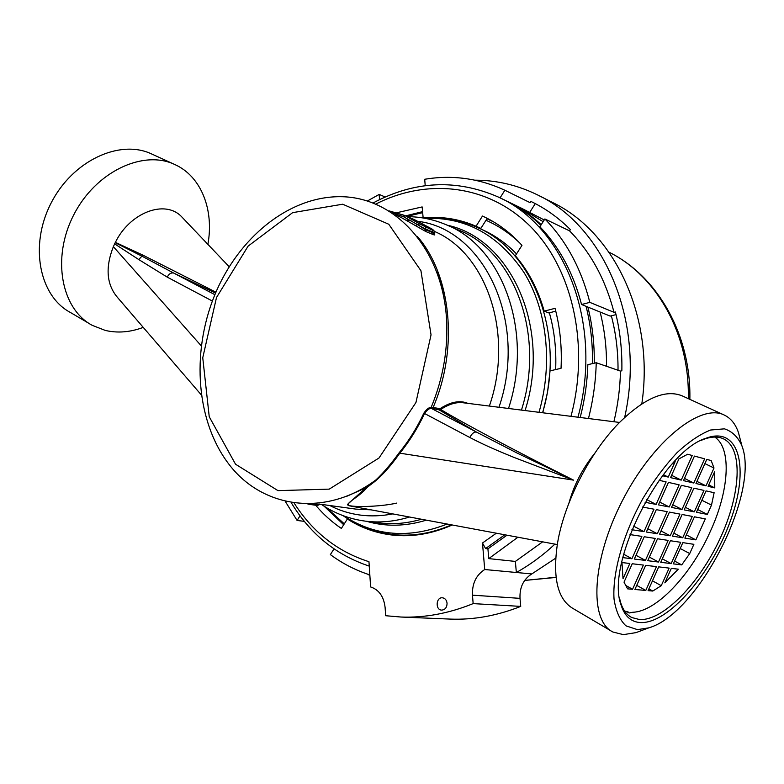 <?xml version="1.0" encoding="UTF-8"?>
<svg xmlns="http://www.w3.org/2000/svg" width="784" height="784" viewBox="0 0 784 784"><rect width="100%" height="100%" fill="white"/><g stroke="black" fill="none" stroke-linecap="round" stroke-linejoin="round"><path stroke-width="1.18" d="M606.542 366.285C606.669 347.449 604.523 329.358 600.103 312.022C604.523 329.358 606.669 347.449 606.542 366.285M519.616 207.309L543.136 221.686L519.616 207.309L508.365 201.89M618.027 370.254C618.135 351.34 615.901 333.19 611.353 315.805M544.233 219.971L521.066 208.015M382.474 532.865L394.283 535.266M542.783 412.786L547.555 391.951L550.054 370.871L561.04 368.304C562.079 347.361 560.08 327.369 555.043 308.337L544.194 311.15L548.878 312.934L555.768 311.16M544.194 311.15C538.089 289.472 528.465 270.999 515.353 255.751L521.968 245.372C510.325 232.505 497.154 222.734 482.464 216.051L476.055 226.253L480.866 228.379L487.236 218.354M480.866 228.379L466.97 223.381M348.341 519.135L347.371 519.008L341.354 528.436C331.848 521.997 323.292 514.275 315.687 505.249M396.88 212.709L422.145 206.927L423.154 217.991M347.371 519.008C361.022 527.789 375.997 533.149 392.284 535.06C412.119 537.265 432.102 533.904 452.241 524.986M476.055 226.253L475.369 225.959C458.552 218.805 441.108 216.129 423.017 217.932M294.245 503.24C312.767 532.228 337.669 551.72 368.96 561.697L370.626 586.951C379.015 589.715 383.846 596.604 385.12 607.6L385.669 615.724L401.065 617.037C424.899 617.91 448.928 613.431 473.154 603.611L472.458 595.174C472.037 583.629 476.123 575.084 484.718 569.517L482.483 543.008L485.59 548.565L504.827 534.786M447.066 603.239C446.606 599.995 445.038 598.172 442.372 597.78C435.884 597.124 435.218 610.119 441.745 610.119C445.185 609.746 446.958 607.453 447.066 603.239M540.862 225.253C529.925 214.747 517.979 206.427 505.023 200.283L499.594 197.666M592.449 363.609C592.792 343.706 590.675 324.615 586.079 306.338L610.158 316.099L616.028 314.629M448.771 619.037L450.584 619.105C473.84 619.958 497.223 615.714 520.733 606.395L520.008 598.359C519.537 587.363 523.457 579.229 531.787 573.947L516.352 572.496L515.362 561.422L488.755 558.61L487.922 548.839L485.59 548.565M487.922 548.839L507.003 535.188M580.199 417.49C584.717 400.016 587.265 382.416 587.843 364.678L596.232 362.737C595.752 381.445 593.165 400.046 588.461 418.529M613.901 421.733C617.9 404.936 620.095 388.06 620.477 371.097L621.859 370.783C622.241 350.379 620.085 330.779 615.381 311.983L614.019 312.316L589.833 302.369L581.552 304.506L586.079 306.338M581.552 304.506C573.398 273.155 559.511 247.234 539.902 226.752L544.88 218.961C566.185 240.717 581.169 268.52 589.833 302.369M520.733 606.395L473.154 603.611M554.915 544.125C542.802 555.444 529.945 564.901 516.352 572.496L484.718 569.517M488.755 558.61L517.93 537.226M620.477 371.097L596.232 362.737M614.019 312.316C605.405 279.339 590.587 252.183 569.566 230.868L544.88 218.961M569.566 230.868L570.38 229.604C558.688 217.923 545.831 208.681 531.807 201.86L534.276 203.095M529.808 212.219L535.276 203.615M530.856 201.4L530.062 202.644L504.867 190.238L500.055 197.891M504.867 190.238C479.102 178.36 452.388 174.695 424.703 179.262L425.222 185.73M385.228 197.019L379.172 194.412L379.554 199.646M379.172 194.412L367.441 200.959M300.037 515.813L297.107 520.478L285.415 501.613M304.349 521.35L297.107 520.478M369.832 574.878C355.573 570.291 342.422 563.529 330.368 554.602L334.013 548.898M515.362 561.422L542.655 541.832M624.662 417.431C646.006 322.136 604.327 225.91 537.265 194.775C517.381 185.063 496.644 180.202 475.055 180.183M367.5 574.113L369.872 575.476M531.787 573.947L555.689 558.179M641.822 403.878C654.797 315.589 613.833 231.309 551.818 202.125L538.853 195.579M207.878 244.343C214.228 209.994 201.272 176.263 174.695 164.473L151.596 153.948C119.903 138.866 72.647 160.524 51.058 203.144C29.086 245.578 39.386 296.097 70.413 312.483L89.69 323.831M619.517 597.967L620.33 601.475C622.594 609.403 626.416 614.754 631.796 617.537L639.675 619.595C663.431 620.693 699.348 583.394 719.977 538.784C740.841 494.253 743.526 448.164 723.318 438.766C717.791 436.257 711.108 436.512 703.238 439.52L701.2 440.373M174.695 164.473C143.119 149.44 95.638 171.657 73.706 214.953C51.391 258.063 61.358 309.082 92.296 325.37L105.34 330.436C117.61 333.288 130.242 332.269 143.237 327.379M640.557 622.574C668.35 623.829 711.451 573.672 730.247 521.301C749.759 468.822 739.773 425.114 705.649 438.374C662.402 451.555 605.571 562.559 620.801 604.141C624.289 615.901 630.875 622.045 640.557 622.574M201.272 394.871L117.482 297.43C106.555 284.514 105.193 267.599 113.366 246.676L201.253 345.842M215.923 292.197L142.933 255.153L141.924 256.152L173.597 273.008C170.951 272.567 168.834 273.949 167.266 277.144L138.758 259.563L141.924 256.152L115.189 242.697L113.366 246.676M115.189 242.697L115.405 242.354C129.566 212.944 164.777 198.96 181.614 216.727L183.417 218.618M637.402 629.63L648.76 627.857C698.132 613.98 760.264 492.607 741.919 445.851C738.048 437.051 732.217 431.376 724.436 428.838L710.608 430.024C700.043 434.179 688.813 441.764 676.925 452.78C665.018 465.559 653.817 480.553 643.331 497.762C623.447 533.306 612.314 572.477 614.029 599.015C615.861 611.148 619.84 620.085 625.965 625.838L637.402 629.63M142.933 255.153L115.405 242.354M740.38 439.951L738.45 432.572C735.49 423.928 730.688 418.048 724.044 414.942C700.435 403.084 652.523 441.431 622.222 500.976C591.626 560.384 589.009 620.761 612.931 632.012L623.368 634.638L636.04 632.619L640.244 631.042M215.531 293.089L173.597 273.008L214.865 294.686M724.044 414.942L682.237 395.881C665.469 389.04 644.399 398.056 619.037 422.948C589.989 452.348 564.196 502.73 557.542 543.057C552.377 577.808 557.63 599.682 573.31 608.668L610.952 630.846M370.44 483.767L347.41 504.494C347.43 507.591 379.593 507.121 396.704 503.093M423.84 413.178L424.546 413.501C426.976 410.14 429.191 408.395 431.161 408.288L430.828 407.396C428.73 407.504 426.398 409.434 423.84 413.178C417.039 427.721 408.836 440.902 399.203 452.701C391.079 463.922 383.347 472.977 376.016 479.837L374.301 481.092M417.343 236.396C451.172 275.253 458.826 348.086 433.091 407.533L440.079 408.65L440.706 409.483C461.168 421.949 513.118 449.742 573.535 480.131L514.52 457.621C493.45 449.036 483.062 444.371 469.851 437.511C471.733 433.709 473.908 431.886 476.368 432.033L517.234 453.123L573.535 480.131L399.811 453.172C391.079 465.549 382.67 475.055 374.576 481.68L367.48 487.099C358.141 498.301 343.343 503.602 349.742 505.876L557.297 544.566M467.832 403.358C459.885 400.046 450.633 401.81 440.079 408.65M395.293 214.983L400.849 217.305L425.869 231.554L433.082 234.543C434.914 235.239 435.247 235.024 434.091 233.906M595.125 452.789C582.688 468.215 573.986 484.894 569.027 502.818M489.833 220.059L492.93 221.48M346.312 496.488L367.48 487.099M319.362 504.092L317.451 505.484L309.758 504.426M373.919 481.366L374.576 481.68M438.815 408.944L439.04 409.816L476.368 432.033L431.161 408.288L439.04 409.816L440.706 409.483C448.938 404.093 456.455 401.859 463.256 402.78L619.536 422.439M433.082 234.543L432.768 232.73L434.15 232.858M415.559 225.439L417.382 224.528L403.466 216.688L392.392 212.964M425.869 231.554L425.8 229.134L417.901 224.89L419.607 223.901L419.195 223.616L417.382 224.528L425.555 229.722L432.768 232.73L433.013 232.142L434.326 232.446M392.5 213.032L403.466 216.688L405.132 215.678L389.217 210.916M405.593 215.874L422.517 211.651M486.923 218.765L493.655 221.911M343.686 524.77L324.155 506.239M320.156 504.504L313.747 503.916M431.935 228.997L414.295 219.549L405.21 215.718M432.445 229.34L431.788 228.899M432.719 232.858L434.258 234.191L434.297 232.505C434.993 231.907 434.336 230.829 432.337 229.251L414.295 219.549M419.195 223.616L405.132 215.678M406.818 216.394L422.605 212.68M485.972 220.275C498.261 225.645 509.541 233.23 519.812 243.02M344.284 523.839L326.614 507.748M310.493 504.073L307.975 504.122M419.607 223.901L432.69 230.31C434.13 230.829 433.983 230.467 432.239 229.202M432.69 230.31L433.013 232.142L425.8 229.134L425.477 227.291M476.584 227.144L481.151 229.153C494.175 234.808 505.964 243.06 516.519 253.918M549.368 312.806C554.425 330.77 556.513 349.684 555.64 369.568M404.358 535.717L397.645 535.1M624.593 611.01L628.19 611.981L629.15 612.99L632.796 612.255C655.718 611.726 689.175 576.779 708.511 535.413L712.411 526.76C729.375 487.472 731.276 447.88 714.743 437.051M632.227 563.755L624.025 582.169L627.621 588.853L632.561 589.284L643.36 565.068L632.227 563.755M706.051 490.892L696.457 512.285L707.315 514.402L711.5 505.102L714.126 492.715L706.051 490.892M681.247 480.112L692.233 455.494L687.607 454.259L678.885 458.924L670.565 477.632L681.247 480.112L671.594 475.32M705.992 485.855L713.999 467.999L711.176 460.561L706.776 459.385L695.976 483.532L705.992 485.855L696.937 481.386M645.683 565.342L634.903 589.49L645.8 590.44L656.453 566.607L645.683 565.342M693.82 483.032L704.649 458.816L694.428 456.082L683.481 480.631L693.82 483.032L684.471 478.407M645.095 502.279L656.1 504.426L666.126 481.886L659.07 480.298M695.878 539.872L705.316 518.871L694.428 516.813L684.873 538.128L695.878 539.872L686.323 534.884M689.734 553.563L693.879 544.321L682.854 542.636L673.338 563.863L681.727 564.901L689.734 553.563L680.218 548.526M669.144 568.106L658.707 566.871L648.084 590.636L652.778 591.048L661.265 585.697L669.144 568.106M631.904 529.719L643.987 531.64L653.974 509.198L642.498 507.032M622.81 557.62L631.933 558.747L641.88 536.393L630.003 534.58M691.753 487.668L681.384 485.325L671.525 507.424L682.002 509.473L691.753 487.668M679.15 484.826L668.438 482.405L658.433 504.876L669.262 506.983L679.15 484.826M667.174 511.678L656.316 509.639L646.359 532.013L657.325 533.757L667.174 511.678M703.954 490.421L693.909 488.158L684.187 509.894L694.34 511.874L703.954 490.421M679.934 514.088L669.438 512.109L659.609 534.12L670.232 535.805L679.934 514.088M655.238 538.432L644.242 536.756L634.325 559.041L645.438 560.413L655.238 538.432M668.174 540.401L657.531 538.775L647.751 560.697L658.501 562.03L668.174 540.401M692.301 516.411L682.129 514.5L672.447 536.158L682.727 537.785L692.301 516.411M680.698 542.312L670.398 540.735L660.745 562.304L671.163 563.598L680.698 542.312M671.32 568.361L664.822 582.865L678.287 569.184L671.32 568.361M714.685 471.625L708.089 486.345L714.763 487.893L714.685 471.625M662.441 475.741L668.262 477.093L675.161 461.59L672.182 463.981M629.826 563.48L621.977 562.549L623.035 578.749L629.826 563.48M663.293 474.624L668.262 477.093M708.726 484.924L714.763 487.893M662.304 558.825L671.163 563.598M673.809 533.11L682.727 537.785M649.368 557.081L658.501 562.03M636 555.278L645.438 560.413M661.02 530.954L670.232 535.805M685.353 507.297L694.34 511.874M647.819 528.73L657.325 533.757M659.677 502.074L669.262 506.983M672.721 504.729L682.002 509.473M623.672 554.229L631.933 558.747M633.433 526.035L643.987 531.64M652.464 580.826L661.265 585.697M648.868 588.862L652.778 591.048M674.593 561.07L681.727 564.901M646.643 499.555L656.1 504.426M636.745 585.374L645.8 590.44M704.894 463.609L713.999 467.999M701.847 500.261L711.5 505.102M697.691 509.522L707.315 514.402M625.309 585.207L632.561 589.284M594.262 363.188C594.517 343.696 592.39 324.988 587.873 307.063M541.205 224.714C530.68 214.875 519.243 207.035 506.895 201.184L506.699 201.086M482.483 543.008L496.341 533.208M570.977 416.333C590.068 344.529 572.183 267.942 530.013 226.066C487.687 184.122 426.78 178.027 375.879 204.046M577.955 417.206C603.631 323.861 564.284 225.851 498.124 196.951C456.278 178.83 414.618 180.83 373.125 202.938M520.008 598.359L472.458 595.174M524.663 580.425L556.042 577.259M688.303 398.644C689.822 333.798 656.414 275.566 609.021 252.193C657.698 276.233 691.263 334.984 689.861 399.36M167.266 277.144L212.366 301.046M138.758 259.563L114.562 243.814M392.823 513.902C370.146 518.224 349.125 515.431 329.77 505.523M407.386 216.629C420.587 216.747 433.356 219.373 445.665 224.528C502.083 246.049 533.973 331.181 508.522 408.474M409.503 517.019C394.724 521.546 380.191 522.948 365.922 521.223L379.456 522.957C393.205 524.623 407.2 523.379 421.439 519.243M406.876 220.108L410.914 220.392M418.352 221.382C483.963 229.516 528.24 321.822 498.977 407.268M370.999 509.835L355.838 509.11L318.951 504.034M430.828 407.396L431.553 408.229M376.016 479.837C325.762 517.234 263.542 508.532 229.937 465.549C196.186 422.733 191.071 353.574 214.375 295.901C237.846 237.944 289.306 195.304 342.343 196.715C395.44 198.048 441.392 248.234 446.38 316.628C445.175 300.801 442.068 286.082 437.051 272.46C442.068 286.14 445.175 300.87 446.38 316.628C448.487 347.479 443.421 377.712 431.19 407.337L433.091 407.533L433.317 408.405M216.502 297.518L248.116 246.117L292.638 212.65L342.677 204.212L388.786 224.253L420.939 270.725L431.043 334.866L415.941 402.515L379.015 457.993L329.241 489.128L277.967 490.627L235.543 464.226L209.24 416.774L202.752 357.759L216.502 297.518M434.385 231.398C486.57 253.31 514.382 334.2 489.363 406.063M446.811 225.018L458.228 229.918C513.853 251.213 545.684 334.2 521.448 410.101M399.203 452.701L399.811 453.172C409.483 441.333 417.725 428.113 424.546 413.501L469.851 437.511M447.252 225.204C510.453 238.434 551.583 327.408 525.074 410.551M426.329 520.155C405.583 526.485 385.62 526.868 366.432 521.282M425.193 218.354C465.794 216.845 498.781 234.984 524.163 272.763C546.977 309.935 553.102 363.247 539.02 412.306M447.145 524.035C409.277 538.931 374.879 536.246 343.96 515.98M320.274 504.22L317.451 505.484L307.936 504.122M424.222 218.177C441.882 216.805 458.934 219.618 475.378 226.615C532.797 249.302 566.273 334.023 542.577 412.756M451.545 524.849C431.739 533.453 412.1 536.677 392.617 534.502L398.87 535.247M480.19 228.085L475.369 225.959M450.584 619.105L401.065 617.037M533.336 202.615L531.807 201.86M291.315 502.799C310.19 533.982 336.169 555.082 369.254 566.117M524.663 580.434L556.062 577.436M630.326 616.685L631.796 617.537M620.33 601.475L620.801 604.141M703.238 439.52L705.649 438.374M181.614 216.727L229.153 266.717M741.919 445.851L738.45 432.572M648.76 627.857L636.04 632.619M321.303 504.357C334.758 513.51 349.635 519.135 365.922 521.223M375.781 480.033L374.213 481.151M389.178 210.896L404.211 215.296M343.029 515.637C357.896 526.035 374.419 532.326 392.617 534.502M626.975 611.736L628.993 612.892"/></g></svg>
